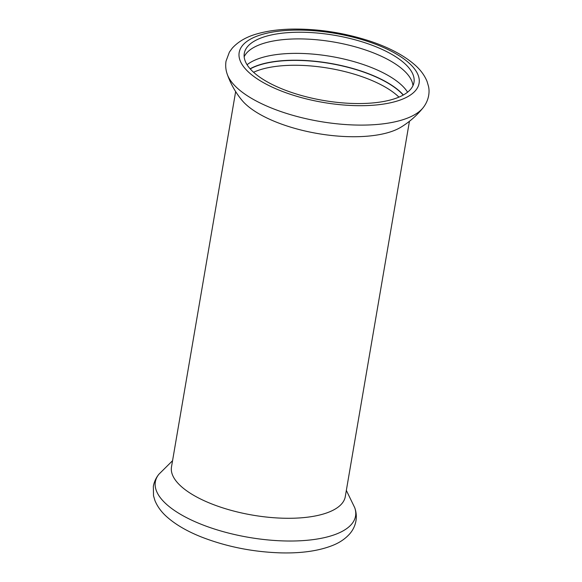 <?xml version="1.0" encoding="UTF-8"?>
<svg xmlns="http://www.w3.org/2000/svg" width="582" height="582" viewBox="0 0 582 582"><rect width="100%" height="100%" fill="white"/><g stroke="black" fill="none" stroke-linecap="round" stroke-linejoin="round"><path stroke-width="0.87" d="M227.264 74.285C230.632 83.801 235.492 92.414 241.828 100.126A88.151 33.843 9.7 0 0 264.657 116.88A88.151 33.843 9.7 0 0 387.692 132.711A88.151 33.843 9.7 0 0 400.772 127.291C409.313 122.125 416.756 115.614 423.099 107.757C429.218 99.959 429.771 91.425 428.461 86.194L427.079 81.495C424.576 75.354 420.495 69.825 414.85 64.893C403.77 55.239 388.572 47.237 369.25 40.886C343.642 32.643 317.794 28.714 291.698 29.1C279.011 29.384 267.735 30.897 257.87 33.647C246.986 36.535 238.453 41.366 232.269 48.146L229.388 52.125L226.027 61.154C225.336 65.65 225.743 70.022 227.264 74.285A101.552 38.987 9.7 0 0 296.9 116.444A101.552 38.987 9.7 0 0 400.372 120.474A101.552 38.987 9.7 0 0 423.099 107.757M247.066 64.74A86.078 33.05 -170.3 0 1 262.94 57.291A86.078 33.05 -170.3 0 1 345.686 59.451A86.078 33.05 -170.3 0 1 407.589 92.174M244.164 56.796A86.078 33.05 -170.3 0 1 265.414 42.828A86.078 33.05 -170.3 0 1 357.421 47.44A86.078 33.05 -170.3 0 1 412.965 85.649M403.362 94.982A86.078 33.05 9.7 0 0 261.769 64.144A86.078 33.05 9.7 0 0 250.122 68.785M235.652 91.585L171.494 466.924A88.151 33.843 9.7 0 0 199.437 498.432A88.151 33.843 9.7 0 0 322.472 514.27A88.151 33.843 9.7 0 0 345.279 496.628L409.437 121.289M386.703 51.623A86.078 33.05 9.7 0 0 297.533 32.243A86.078 33.05 9.7 0 0 244.287 53.384A86.078 33.05 9.7 0 0 271.568 84.157A86.078 33.05 9.7 0 0 360.738 103.538A86.078 33.05 9.7 0 0 413.984 82.389A86.078 33.05 9.7 0 0 386.703 51.623M346.341 490.408L354.736 507.708A101.552 38.987 -170.3 0 1 329.281 536.393A101.552 38.987 -170.3 0 1 206.545 526.317A101.552 38.987 -170.3 0 1 158.901 474.235L172.556 460.704M403.21 95.062A85.969 33.007 9.7 0 0 381.821 79.749A85.969 33.007 9.7 0 0 261.827 64.311A85.969 33.007 9.7 0 0 250.238 68.916M398.946 97.121A84.383 32.396 9.7 0 0 380.039 84.266A84.383 32.396 9.7 0 0 262.264 69.112A84.383 32.396 9.7 0 0 253.577 72.27M390.166 50.641A91.265 35.036 9.7 0 0 262.788 34.251A91.265 35.036 9.7 0 0 268.098 85.139A91.265 35.036 9.7 0 0 395.484 101.53A91.265 35.036 9.7 0 0 390.166 50.641M354.736 507.708C356.279 512.051 356.679 516.503 355.922 521.072C355.013 525.881 352.961 530.122 349.767 533.803C345.366 538.757 339.677 542.628 332.715 545.399C319.06 550.819 302.065 553.322 281.732 552.9C253.723 552.114 227.184 546.905 202.1 537.259C187.724 531.613 176.135 524.949 167.34 517.267C161.585 512.291 157.446 506.689 154.907 500.476L153.524 495.777L153.335 486.414C154.15 481.867 156.005 477.807 158.901 474.235"/></g></svg>
